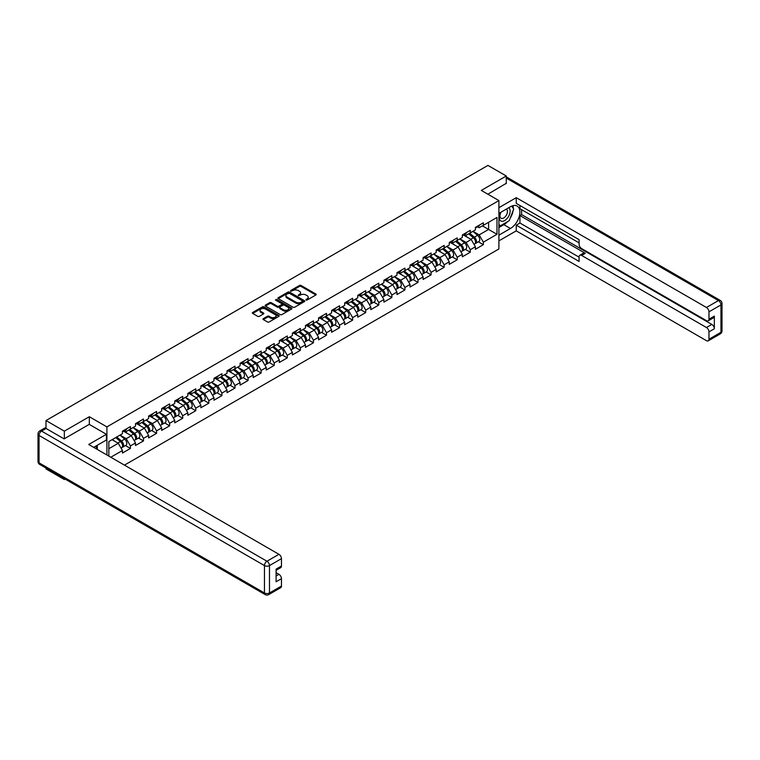 <?xml version="1.0" encoding="UTF-8"?>
<svg xmlns="http://www.w3.org/2000/svg" width="760" height="760" viewBox="0 0 760 760"><rect width="100%" height="100%" fill="white"/><g stroke="black" fill="none" stroke-linecap="round" stroke-linejoin="round"><path stroke-width="1.14" d="M305.995 300.029L307.144 300.029L315.885 294.984A1.159 0.674 0 0 0 316.226 294.51A1.159 0.674 0 0 0 315.885 294.034L301.074 285.484A1.159 0.674 0 0 0 299.43 285.484L290.69 290.529L290.69 291.194L292.98 290.548A3.724 2.147 0 0 1 298.243 290.548L299.469 291.26A3.724 2.147 0 0 1 300.561 292.771A3.724 2.147 0 0 1 299.469 294.291L298.338 295.611L300.627 294.956A3.724 2.147 0 0 1 305.89 294.956L307.125 295.668A3.724 2.147 0 0 1 308.209 297.188A3.724 2.147 0 0 1 307.125 298.709L305.995 300.029L305.995 299.364M263.321 318.63A1.159 0.674 0 0 0 262.979 319.105A1.159 0.674 0 0 0 263.321 319.58L267.482 321.983A1.159 0.674 0 0 0 269.125 321.983L278.825 316.378A1.159 0.674 0 0 0 279.167 315.903A1.159 0.674 0 0 0 278.825 315.428L264.024 306.878A1.159 0.674 0 0 0 262.38 306.878L252.672 312.483A1.159 0.674 0 0 0 252.329 312.959A1.159 0.674 0 0 0 252.672 313.433L257.688 316.331A1.159 0.674 0 0 0 259.331 316.331L263.492 313.927A1.159 0.674 0 0 0 263.834 313.452A1.159 0.674 0 0 0 263.492 312.977L261.003 311.543A3.116 1.795 0 0 1 260.091 310.27A3.116 1.795 0 0 1 262.01 308.617A3.116 1.795 0 0 1 265.401 309.006L275.148 314.63A3.116 1.795 0 0 1 276.06 315.903A3.116 1.795 0 0 1 274.142 317.556A3.116 1.795 0 0 1 270.75 317.176L269.125 316.236A1.159 0.674 0 0 0 267.482 316.236L263.321 318.63L263.321 319.58L267.482 317.205L267.482 316.236M89.319 416.727L64.344 431.148L45.999 420.546L487.929 165.405L506.274 175.997L481.308 190.418L498.902 200.573L106.913 426.882L89.319 416.727L89.319 424.422M293.056 307.211A1.159 0.674 0 0 0 294.699 307.211L304.409 301.606A1.159 0.674 0 0 0 304.75 301.131A1.159 0.674 0 0 0 304.409 300.656L289.608 292.115A1.159 0.674 0 0 0 287.954 292.115L278.255 297.711A1.159 0.674 0 0 0 277.913 298.186A1.159 0.674 0 0 0 278.255 298.661L293.056 307.211M275.738 300.209L291.602 308.997L281.912 314.592A1.159 0.674 0 0 1 280.269 314.592L265.459 306.052L269.62 303.667L269.62 302.698L265.459 305.102A1.159 0.674 0 0 0 265.126 305.577A1.159 0.674 0 0 0 265.459 306.052L265.459 305.102M269.62 303.667A1.159 0.674 0 0 1 271.263 303.667L271.263 302.698A1.159 0.674 0 0 0 269.62 302.698M271.263 302.698L277.267 306.166A1.159 0.674 0 0 0 278.91 306.166L281.666 304.579A1.159 0.674 0 0 0 282.007 304.104A1.159 0.674 0 0 0 281.666 303.63L275.415 300.019L276.564 299.354L291.622 308.047A1.159 0.674 0 0 1 291.963 308.522A1.159 0.674 0 0 1 291.622 308.988L291.622 308.047M106.913 454.993L106.913 426.882M124.469 465.13L498.902 248.957L498.902 200.573M125.448 445.569L130.416 448.438L130.416 445.92L126.227 438.672L120.032 435.09M130.416 448.438L122.455 453.036L122.455 450.519L110.808 457.244M108.841 456.104L108.841 441.541L122.455 433.684L122.455 431.167L130.416 426.569L130.416 429.087L135.527 426.141L135.527 423.624L143.488 419.026L143.488 421.543L148.599 418.589L148.599 416.072L156.56 411.483L156.56 413.991L161.671 411.046L161.671 408.528L169.632 403.93L169.632 406.448L174.743 403.493L174.743 400.976L182.704 396.387L182.704 398.905L187.815 395.95L187.815 393.433L195.776 388.835L195.776 391.352L200.887 388.398L200.887 385.89L208.848 381.292L208.848 383.809L213.959 380.855L213.959 378.337L221.92 373.74L221.92 376.257L227.031 373.312L227.031 370.794L234.992 366.197L234.992 368.714L240.103 365.759L240.103 363.242L248.064 358.653L248.064 361.161L253.175 358.216L253.175 355.699L261.136 351.101L261.136 353.618L266.247 350.664L266.247 348.156L274.208 343.558L274.208 346.075L279.319 343.121L279.319 340.603L287.28 336.005L287.28 338.523L292.391 335.578L292.391 333.06L300.352 328.462L300.352 330.98L305.463 328.026L305.463 325.508L313.424 320.91L313.424 323.427L318.535 320.483L318.535 317.965L326.496 313.367L326.496 315.885L331.607 312.93L331.607 310.412L339.568 305.824L339.568 308.332L344.679 305.387L344.679 302.87L352.64 298.272L352.64 300.789L357.751 297.834L357.751 295.327L365.712 290.728L365.712 293.246L370.823 290.291L370.823 287.774L378.784 283.176L378.784 285.694L383.895 282.748L383.895 280.231L391.856 275.633L391.856 278.151L396.967 275.196L396.967 272.678L404.928 268.09L404.928 270.598L410.039 267.653L410.039 265.135L418 260.537L418 263.055L423.111 260.101L423.111 257.583L431.072 252.994L431.072 255.512L436.183 252.558L436.183 250.04L444.144 245.442L444.144 247.959L449.255 245.005L449.255 242.497L457.216 237.899L457.216 240.416L462.327 237.462L462.327 234.945L470.288 230.346L470.288 232.864L475.399 229.919L475.399 227.401L483.36 222.803L483.36 225.321L496.973 217.455L496.973 234.298L483.36 242.155L479.17 234.897L472.967 231.315M478.391 241.803L483.36 244.672L483.36 242.155M483.36 244.672L475.399 249.27L475.399 246.753L470.288 249.698L466.099 242.45L459.895 238.868M465.32 249.347L470.288 252.215L470.288 249.698M470.288 252.215L462.327 256.813L462.327 254.296L457.216 257.25L453.026 249.992L446.823 246.411M452.248 256.899L457.216 259.768L457.216 257.25M457.216 259.768L449.255 264.356L449.255 261.849L444.144 264.793L439.954 257.535L433.751 253.963M439.175 264.442L444.144 267.311L444.144 264.793M444.144 267.311L436.183 271.909L436.183 269.392L431.072 272.346L426.882 265.088L420.679 261.506M426.103 271.985L431.072 274.863L431.072 272.346M431.072 274.863L423.111 279.452L423.111 276.934L418 279.889L413.81 272.631L407.607 269.049M413.031 279.537L418 282.406L418 279.889M418 282.406L410.039 287.005L410.039 284.487L404.928 287.441L400.738 280.183L394.535 276.602M399.959 287.08L404.928 289.949L404.928 287.441M404.928 289.949L396.967 294.548L396.967 292.03L391.856 294.984L387.666 287.726L381.463 284.145M386.887 294.633L391.856 297.502L391.856 294.984M391.856 297.502L383.895 302.1L383.895 299.582L378.784 302.527L374.594 295.279L368.391 291.697M373.815 302.176L378.784 305.045L378.784 302.527M378.784 305.045L370.823 309.643L370.823 307.125L365.712 310.08L361.522 302.822L355.319 299.24M360.743 309.719L365.712 312.597L365.712 310.08M365.712 312.597L357.751 317.186L357.751 314.678L352.64 317.623L348.45 310.365L342.247 306.793M347.672 317.272L352.64 320.14L352.64 317.623M352.64 320.14L344.679 324.738L344.679 322.221L339.568 325.175L335.378 317.917L329.175 314.336M334.599 324.815L339.568 327.683L339.568 325.175M339.568 327.683L331.607 332.281L331.607 329.764L326.496 332.719L322.306 325.46L316.103 321.879M321.527 332.367L326.496 335.236L326.496 332.719M326.496 335.236L318.535 339.834L318.535 337.316L313.424 340.262L309.234 333.013L303.031 329.431M308.455 339.91L313.424 342.779L313.424 340.262M313.424 342.779L305.463 347.377L305.463 344.859L300.352 347.814L296.162 340.556L289.959 336.974M295.383 347.462L300.352 350.331L300.352 347.814M300.352 350.331L292.391 354.93L292.391 352.412L287.28 355.357L283.091 348.099L276.887 344.527M282.312 355.005L287.28 357.874L287.28 355.357M287.28 357.874L279.319 362.472L279.319 359.955L274.208 362.909L270.019 355.651L263.815 352.07M269.24 362.548L274.208 365.427L274.208 362.909M274.208 365.427L266.247 370.015L266.247 367.507L261.136 370.452L256.947 363.195L250.743 359.613M256.167 370.101L261.136 372.97L261.136 370.452M261.136 372.97L253.175 377.568L253.175 375.05L248.064 378.005L243.874 370.747L237.671 367.166M243.095 377.644L248.064 380.513L248.064 378.005M248.064 380.513L240.103 385.111L240.103 382.594L234.992 385.548L230.802 378.29L224.599 374.709M230.023 385.197L234.992 388.065L234.992 385.548M234.992 388.065L227.031 392.663L227.031 390.146L221.92 393.091L217.73 385.842L211.527 382.261M216.951 392.74L221.92 395.608L221.92 393.091M221.92 395.608L213.959 400.206L213.959 397.689L208.848 400.644L204.659 393.385L198.455 389.804M203.88 400.292L208.848 403.161L208.848 400.644M208.848 403.161L200.887 407.749L200.887 405.241L195.776 408.187L191.586 400.928L185.383 397.356M190.807 407.835L195.776 410.704L195.776 408.187M195.776 410.704L187.815 415.302L187.815 412.784L182.704 415.739L178.514 408.481L172.32 404.899M177.736 415.378L182.704 418.256L182.704 415.739M182.704 418.256L174.743 422.845L174.743 420.327L169.632 423.282L165.442 416.024L159.248 412.442M164.663 422.93L169.632 425.799L169.632 423.282M169.632 425.799L161.671 430.397L161.671 427.88L156.56 430.834L152.37 423.577L146.177 419.995M151.591 430.474L156.56 433.342L156.56 430.834M156.56 433.342L148.599 437.94L148.599 435.423L143.488 438.377L139.298 431.119L133.105 427.538M138.519 438.026L143.488 440.895L143.488 438.377M143.488 440.895L135.527 445.493L135.527 442.976L130.416 445.92M124.611 430.568L126.227 431.509L130.416 429.087M126.227 438.672L131.338 435.717L123.519 431.205M135.527 442.976L131.338 435.717M137.684 423.026L139.298 423.956L143.488 421.543M139.298 431.119L144.409 428.165L136.591 423.652M148.599 435.423L144.409 428.165M150.755 415.483L152.37 416.413L156.56 413.991M152.37 423.577L157.482 420.622L149.663 416.109M161.671 427.88L157.482 420.622M163.827 407.93L165.442 408.87L169.632 406.448M165.442 416.024L170.553 413.079L162.735 408.557M174.743 420.327L170.553 413.079M176.899 400.387L178.514 401.318L182.704 398.905M178.514 408.481L183.625 405.526L175.807 401.014M187.815 412.784L183.625 405.526M189.971 392.834L191.586 393.775L195.776 391.352M191.586 400.928L196.697 397.983L188.879 393.462M200.887 405.241L196.697 397.983M203.043 385.291L204.659 386.222L208.848 383.809M204.659 393.385L209.769 390.431L201.951 385.918M213.959 397.689L209.769 390.431M216.115 377.739L217.73 378.68L221.92 376.257M217.73 385.842L222.841 382.888L215.023 378.375M227.031 390.146L222.841 382.888M229.188 370.196L230.802 371.127L234.992 368.714M230.802 378.29L235.913 375.345L228.095 370.823M240.103 382.594L235.913 375.345M242.259 362.653L243.874 363.584L248.064 361.161M243.874 370.747L248.985 367.792L241.167 363.28M253.175 375.05L248.985 367.792M255.331 355.101L256.947 356.041L261.136 353.618M256.947 363.195L262.058 360.249L254.239 355.727M266.247 367.507L262.058 360.249M268.403 347.558L270.019 348.488L274.208 346.075M270.019 355.651L275.13 352.697L267.311 348.184M279.319 359.955L275.13 352.697M281.476 340.005L283.091 340.945L287.28 338.523M283.091 348.099L288.202 345.154L280.383 340.641M292.391 352.412L288.202 345.154M294.548 332.462L296.162 333.393L300.352 330.98M296.162 340.556L301.273 337.601L293.455 333.089M305.463 344.859L301.273 337.601M307.619 324.909L309.234 325.85L313.424 323.427M309.234 333.013L314.345 330.058L306.527 325.546M318.535 337.316L314.345 330.058M320.691 317.366L322.306 318.307L326.496 315.885M322.306 325.46L327.417 322.515L319.599 317.993M331.607 329.764L327.417 322.515M333.763 309.823L335.378 310.755L339.568 308.332M335.378 317.917L340.49 314.963L332.671 310.45M344.679 322.221L340.49 314.963M346.835 302.271L348.45 303.212L352.64 300.789M348.45 310.365L353.562 307.42L345.743 302.898M357.751 314.678L353.562 307.42M359.908 294.728L361.522 295.659L365.712 293.246M361.522 302.822L366.633 299.867L358.815 295.355M370.823 307.125L366.633 299.867M372.979 287.175L374.594 288.116L378.784 285.694M374.594 295.279L379.705 292.324L371.887 287.812M383.895 299.582L379.705 292.324M386.051 279.632L387.666 280.563L391.856 278.151M387.666 287.726L392.777 284.772L384.959 280.26M396.967 292.03L392.777 284.772M399.123 272.089L400.738 273.02L404.928 270.598M400.738 280.183L405.849 277.229L398.031 272.716M410.039 284.487L405.849 277.229M412.195 264.537L413.81 265.477L418 263.055M413.81 272.631L418.921 269.686L411.103 265.164M423.111 276.934L418.921 269.686M425.267 256.994L426.882 257.925L431.072 255.512M426.882 265.088L431.993 262.133L424.175 257.621M436.183 269.392L431.993 262.133M438.339 249.441L439.954 250.382L444.144 247.959M439.954 257.535L445.065 254.59L437.247 250.069M449.255 261.849L445.065 254.59M451.411 241.898L453.026 242.829L457.216 240.416M453.026 249.992L458.137 247.038L450.319 242.525M462.327 254.296L458.137 247.038M464.474 234.346L466.099 235.286L470.288 232.864M466.099 242.45L471.209 239.495L463.391 234.982M475.399 246.753L471.209 239.495M477.546 226.803L479.17 227.734L483.36 225.321M479.17 234.897L488.594 229.453L488.594 222.3L496.973 217.455M482.401 225.872L496.973 234.298M506.274 183.597L506.274 175.997M64.344 478.648L64.344 479.522L45.999 468.93L45.999 468.046M64.344 431.148L64.344 438.738M45.999 420.546L45.999 428.44M64.344 479.522L65.103 479.085M108.841 448.704L118.265 443.26L112.072 439.679M122.455 450.519L118.265 443.26M306.318 300.143L307.125 299.677A3.724 2.147 0 0 0 308.209 298.158L308.209 297.188M300.561 292.771L300.561 293.74A3.724 2.147 0 0 1 299.469 295.26L298.67 295.726M315.885 294.034L315.885 294.984L301.074 286.453A1.159 0.674 0 0 0 299.43 286.453L291.023 291.308M304.389 301.615L289.608 293.075A1.159 0.674 0 0 0 287.954 293.075L278.264 298.67L278.255 297.711M302.356 301.463L302.356 300.798L289.36 293.293L287.014 293.987A3.724 2.147 0 0 0 285.922 295.507A3.724 2.147 0 0 0 287.014 297.027L295.897 302.157A3.724 2.147 0 0 0 301.159 302.157L302.356 301.463L302.356 302.433L302.594 301.131M285.922 295.507L285.922 296.476A3.724 2.147 0 0 0 287.014 297.996L287.014 297.027M302.356 302.433L301.159 303.126A3.724 2.147 0 0 1 295.897 303.126L287.014 297.996M271.263 303.667L277.267 307.135A1.159 0.674 0 0 0 278.91 307.135L281.666 305.539A1.159 0.674 0 0 0 282.007 305.064L282.007 304.104M283.499 309.766A3.116 1.795 0 0 0 286.89 310.156A3.116 1.795 0 0 0 288.809 308.493A3.116 1.795 0 0 0 287.897 307.22L284.459 305.244A1.159 0.674 0 0 0 282.815 305.244L280.06 306.831A1.159 0.674 0 0 0 279.718 307.306A1.159 0.674 0 0 0 280.06 307.781L283.499 309.766L283.499 310.735A3.116 1.795 0 0 0 286.89 311.125A3.116 1.795 0 0 0 288.809 309.462L288.809 308.493M279.718 307.306L279.718 308.275A1.159 0.674 0 0 0 280.06 308.75L280.06 307.781M283.499 310.735L280.06 308.75M276.06 315.903L276.06 316.873A3.116 1.795 0 0 1 274.142 318.526A3.116 1.795 0 0 1 270.75 318.136L269.125 317.205A1.159 0.674 0 0 0 267.482 317.205M260.091 310.27L260.091 311.239A3.116 1.795 0 0 0 261.003 312.512L261.003 311.543M263.492 312.977L263.492 313.927L261.003 312.512M278.825 315.428L278.825 316.378L264.024 307.847A1.159 0.674 0 0 0 262.38 307.847L252.69 313.443M474.401 238.535L473.812 238.193M475.152 243.513A3.914 2.261 -120 0 0 475.722 243.342A3.914 2.261 -120 0 0 476.425 240.607A3.914 2.261 -120 0 0 474.382 237.206L469.67 233.225M475.722 243.342L478.942 241.48A3.914 2.261 -120 0 0 479.645 238.744A3.914 2.261 -120 0 0 477.612 235.343L472.901 231.363M468.758 233.748L474.145 238.288A2.365 1.368 60 0 1 475.418 241.205M474.002 244.33L474.715 243.922A3.914 2.261 -120 0 0 475.418 241.186A3.914 2.261 -120 0 0 473.385 237.785L468.663 233.804M467.305 237.243L464.123 234.555M476.453 226.793A3.914 2.261 60 0 1 475.722 227.857A3.914 2.261 60 0 1 475.399 227.99M479.674 224.931A3.914 2.261 60 0 1 478.942 225.995L475.722 227.857M500.64 212.391A7.704 4.446 120 0 0 500.45 220.666A7.704 4.446 120 0 0 507.404 218.139A7.704 4.446 120 0 0 508.734 207.718M501.078 212.144A5.272 3.04 120 0 0 501.058 218.262A5.272 3.04 120 0 0 505.561 216.343A5.272 3.04 120 0 0 506.331 209.123A5.272 3.04 120 0 0 506.312 209.114M511.67 206.112L513.731 209.038L509.209 220.704L500.166 225.919L498.902 224.133M498.902 225.197L500.166 225.919M95.674 446.196L97.612 449.625M498.902 213.398L510.464 206.72A13.328 7.695 120 0 1 517.133 206.055A13.328 7.695 120 0 1 519.175 216.743A13.328 7.695 120 0 1 510.464 228.484L498.902 235.163M498.902 240.873L516.249 230.859L516.249 225.15L579.091 261.43L579.091 256.889A3.553 2.052 -120 0 1 579.832 255.255A3.553 2.052 -120 0 1 581.609 255.436L706.458 327.522L711.825 324.425A3.553 2.052 60 0 1 714.343 328.776L714.343 316.103A3.553 2.052 60 0 1 713.602 317.727L708.244 320.824A3.553 2.052 -120 0 0 708.975 319.2L708.975 311.847A3.553 2.052 -120 0 0 706.458 307.486L718.447 300.57L506.274 178.077M521.616 209.665L521.616 214.605L519.935 215.574L519.935 223.022L516.249 225.15M519.935 205.504L519.935 208.706L579.091 242.858M708.244 320.824A3.553 2.052 -120 0 1 706.458 320.644L581.609 248.567A3.553 2.052 -120 0 1 579.091 244.207L579.091 239.666L516.249 203.376L516.249 197.676L706.458 307.486M498.902 207.689L516.249 197.676M516.249 230.859L706.458 340.68A3.553 2.052 -120 0 0 708.244 340.851A3.553 2.052 -120 0 0 708.975 339.226L708.975 331.873A3.553 2.052 -120 0 0 706.458 327.522M506.274 183.302L487.882 194.208M519.935 215.574L585.295 253.308L581.609 255.436M521.616 214.605L711.825 324.425M519.935 223.022L579.091 257.174M579.832 255.255L583.519 253.127A3.553 2.052 60 0 1 585.295 253.308M498.902 227.525L503.851 224.666A13.328 7.695 120 0 0 507.547 221.663M510.188 218.177A13.328 7.695 120 0 0 513.057 210.776M513.275 208.392A13.328 7.695 120 0 0 512.943 205.675M498.902 225.976L499.576 225.587M46.084 428.488L41.553 431.101A3.553 2.052 -120 0 0 39.776 430.92L44.298 428.308A3.553 2.052 60 0 1 46.084 428.488L64.096 438.881L89.234 424.374L106.409 434.292L106.409 440.002L94.515 446.87A13.328 7.695 120 0 0 93.708 447.374M106.409 434.292L88.73 444.495L278.948 554.315A3.553 2.052 60 0 1 281.456 558.667L281.456 566.019A3.553 2.052 60 0 1 280.725 567.653L276.099 570.323M97.28 448.476L97.28 445.274M276.099 575.985L278.948 574.341A3.553 2.052 60 0 1 281.456 578.702L281.456 586.055A3.553 2.052 60 0 1 280.725 587.679L268.736 594.596A3.553 2.052 -120 0 0 269.477 592.971L281.456 586.055M281.456 566.019L276.099 569.116L276.099 581.789L281.456 578.702M278.948 574.341L276.099 572.698M461.329 246.078L460.74 245.737M462.08 251.066A3.914 2.261 -120 0 0 462.65 250.885A3.914 2.261 -120 0 0 463.353 248.159A3.914 2.261 -120 0 0 461.32 244.748L456.599 240.768M462.65 250.885L465.87 249.023A3.914 2.261 -120 0 0 466.573 246.297A3.914 2.261 -120 0 0 464.541 242.886L459.828 238.906M455.686 241.291L461.073 245.831A2.365 1.368 60 0 1 462.346 248.758M460.93 251.883L461.643 251.465A3.914 2.261 -120 0 0 462.346 248.738A3.914 2.261 -120 0 0 460.313 245.328L455.591 241.347M454.233 244.786L451.05 242.098M448.257 253.622L447.668 253.289M449.008 258.609A3.914 2.261 -120 0 0 449.578 258.438A3.914 2.261 -120 0 0 450.281 255.702A3.914 2.261 -120 0 0 448.248 252.291L443.526 248.32M449.578 258.438L452.808 256.576A3.914 2.261 -120 0 0 453.501 253.84A3.914 2.261 -120 0 0 451.469 250.429L446.756 246.458M442.615 248.843L448.001 253.384A2.365 1.368 60 0 1 449.274 256.3M447.858 259.426L448.571 259.017A3.914 2.261 -120 0 0 449.274 256.281A3.914 2.261 -120 0 0 447.241 252.88L442.519 248.9M441.161 252.339L437.978 249.65M435.185 261.174L434.596 260.832M435.936 266.161A3.914 2.261 -120 0 0 436.506 265.981A3.914 2.261 -120 0 0 437.209 263.245A3.914 2.261 -120 0 0 435.176 259.844L430.454 255.863M436.506 265.981L439.736 264.119A3.914 2.261 -120 0 0 440.43 261.383A3.914 2.261 -120 0 0 438.397 257.982L433.684 254.001M429.542 256.386L434.929 260.927A2.365 1.368 60 0 1 436.202 263.844M434.786 266.969L435.499 266.56A3.914 2.261 -120 0 0 436.202 263.834A3.914 2.261 -120 0 0 434.169 260.423L429.447 256.443M428.089 259.882L424.906 257.194M422.113 268.717L421.524 268.385M422.864 273.704A3.914 2.261 -120 0 0 423.434 273.534A3.914 2.261 -120 0 0 424.137 270.798A3.914 2.261 -120 0 0 422.104 267.387L417.382 263.406M423.434 273.534L426.664 271.662A3.914 2.261 -120 0 0 427.358 268.935A3.914 2.261 -120 0 0 425.324 265.525L420.612 261.544M416.47 263.938L421.857 268.47A2.365 1.368 60 0 1 423.13 271.396M421.714 274.522L422.427 274.113A3.914 2.261 -120 0 0 423.13 271.377A3.914 2.261 -120 0 0 421.097 267.966L416.375 263.995M415.017 267.425L411.834 264.746M409.041 276.269L408.452 275.927M409.792 281.248A3.914 2.261 -120 0 0 410.362 281.077A3.914 2.261 -120 0 0 411.065 278.341A3.914 2.261 -120 0 0 409.032 274.94L404.31 270.959M410.362 281.077L413.592 279.214A3.914 2.261 -120 0 0 414.295 276.478A3.914 2.261 -120 0 0 412.252 273.077L407.541 269.097M403.408 271.481L408.785 276.022A2.365 1.368 60 0 1 410.058 278.939M408.642 282.065L409.355 281.656A3.914 2.261 -120 0 0 410.058 278.92A3.914 2.261 -120 0 0 408.025 275.519L403.303 271.538M401.945 274.977L398.762 272.289M463.381 234.336A3.914 2.261 60 0 1 462.65 235.41A3.914 2.261 60 0 1 462.327 235.543M466.602 232.475A3.914 2.261 60 0 1 465.87 233.548L462.65 235.41M450.309 241.889A3.914 2.261 60 0 1 449.578 242.953A3.914 2.261 60 0 1 449.255 243.086M453.53 240.027A3.914 2.261 60 0 1 452.808 241.091L449.578 242.953M437.237 249.432A3.914 2.261 60 0 1 436.506 250.496A3.914 2.261 60 0 1 436.183 250.629M440.458 247.57A3.914 2.261 60 0 1 439.736 248.634L436.506 250.496M424.166 256.984A3.914 2.261 60 0 1 423.434 258.048A3.914 2.261 60 0 1 423.111 258.181M427.386 255.123A3.914 2.261 60 0 1 426.664 256.187L423.434 258.048M411.094 264.527A3.914 2.261 60 0 1 410.362 265.591A3.914 2.261 60 0 1 410.039 265.724M414.314 262.666A3.914 2.261 60 0 1 413.592 263.729L410.362 265.591M395.969 283.812L395.38 283.47M396.72 288.8A3.914 2.261 -120 0 0 397.29 288.62A3.914 2.261 -120 0 0 397.993 285.893A3.914 2.261 -120 0 0 395.96 282.483L391.238 278.502M397.29 288.62L400.52 286.757A3.914 2.261 -120 0 0 401.223 284.031A3.914 2.261 -120 0 0 399.18 280.62L394.469 276.64M390.336 279.024L395.713 283.565A2.365 1.368 60 0 1 396.986 286.491M395.57 289.617L396.283 289.199A3.914 2.261 -120 0 0 396.986 286.473A3.914 2.261 -120 0 0 394.953 283.062L390.231 279.081M388.873 282.52L385.69 279.841M398.022 272.08A3.914 2.261 60 0 1 397.29 273.144A3.914 2.261 60 0 1 396.967 273.277M401.242 270.218A3.914 2.261 60 0 1 400.52 271.282L397.29 273.144M382.897 291.365L382.308 291.023M383.648 296.343A3.914 2.261 -120 0 0 384.218 296.172A3.914 2.261 -120 0 0 384.921 293.436A3.914 2.261 -120 0 0 382.888 290.035L378.166 286.055M384.218 296.172L387.448 294.31A3.914 2.261 -120 0 0 388.151 291.574A3.914 2.261 -120 0 0 386.108 288.163L381.397 284.192M377.264 286.577L382.641 291.118A2.365 1.368 60 0 1 383.914 294.034M382.498 297.16L383.211 296.751A3.914 2.261 -120 0 0 383.914 294.015A3.914 2.261 -120 0 0 381.881 290.615L377.159 286.634M375.801 290.073L372.618 287.385M384.949 279.623A3.914 2.261 60 0 1 384.218 280.687A3.914 2.261 60 0 1 383.895 280.82M388.17 277.761A3.914 2.261 60 0 1 387.448 278.825L384.218 280.687M369.825 298.908L369.236 298.566M370.576 303.895A3.914 2.261 -120 0 0 371.146 303.715A3.914 2.261 -120 0 0 371.849 300.988A3.914 2.261 -120 0 0 369.816 297.578L365.094 293.598M371.146 303.715L374.376 301.853A3.914 2.261 -120 0 0 375.079 299.117A3.914 2.261 -120 0 0 373.036 295.716L368.324 291.735M364.192 294.12L369.569 298.661A2.365 1.368 60 0 1 370.842 301.577M369.426 304.712L370.139 304.294A3.914 2.261 -120 0 0 370.842 301.568A3.914 2.261 -120 0 0 368.809 298.158L364.087 294.177M362.729 297.616L359.547 294.927M371.877 287.166A3.914 2.261 60 0 1 371.146 288.24A3.914 2.261 60 0 1 370.823 288.373M375.098 285.304A3.914 2.261 60 0 1 374.376 286.377L371.146 288.24M356.753 306.451L356.165 306.118M357.504 311.438A3.914 2.261 -120 0 0 358.074 311.267A3.914 2.261 -120 0 0 358.777 308.531A3.914 2.261 -120 0 0 356.744 305.121L352.022 301.15M358.074 311.267L361.304 309.405A3.914 2.261 -120 0 0 362.007 306.669A3.914 2.261 -120 0 0 359.964 303.259L355.252 299.278M351.12 301.673L356.497 306.213A2.365 1.368 60 0 1 357.779 309.13M356.354 312.255L357.067 311.847A3.914 2.261 -120 0 0 357.77 309.111A3.914 2.261 -120 0 0 355.737 305.7L351.015 301.729M349.657 305.159L346.474 302.48M358.805 294.719A3.914 2.261 60 0 1 358.074 295.783A3.914 2.261 60 0 1 357.751 295.916M362.026 292.856A3.914 2.261 60 0 1 361.304 293.92L358.074 295.783M343.681 314.003L343.092 313.661M344.432 318.991A3.914 2.261 -120 0 0 345.002 318.81A3.914 2.261 -120 0 0 345.705 316.074A3.914 2.261 -120 0 0 343.672 312.673L338.95 308.693M345.002 318.81L348.232 316.948A3.914 2.261 -120 0 0 348.935 314.212A3.914 2.261 -120 0 0 346.892 310.812L342.18 306.831M338.048 309.216L343.425 313.756A2.365 1.368 60 0 1 344.707 316.673M343.283 319.798L343.995 319.39A3.914 2.261 -120 0 0 344.698 316.663A3.914 2.261 -120 0 0 342.665 313.253L337.944 309.272M336.585 312.712L333.402 310.023M345.733 302.262A3.914 2.261 60 0 1 345.002 303.326A3.914 2.261 60 0 1 344.679 303.459M348.954 300.399A3.914 2.261 60 0 1 348.232 301.463L345.002 303.326M330.609 321.547L330.02 321.214M331.36 326.534A3.914 2.261 -120 0 0 331.93 326.353A3.914 2.261 -120 0 0 332.633 323.627A3.914 2.261 -120 0 0 330.6 320.216L325.878 316.236M331.93 326.353L335.16 324.491A3.914 2.261 -120 0 0 335.863 321.765A3.914 2.261 -120 0 0 333.82 318.354L329.108 314.374M324.976 316.768L330.353 321.299A2.365 1.368 60 0 1 331.635 324.226M330.21 327.351L330.923 326.942A3.914 2.261 -120 0 0 331.626 324.206A3.914 2.261 -120 0 0 329.593 320.796L324.872 316.815M323.513 320.255L320.33 317.575M332.661 309.814A3.914 2.261 60 0 1 331.93 310.878A3.914 2.261 60 0 1 331.607 311.011M335.882 307.952A3.914 2.261 60 0 1 335.16 309.016L331.93 310.878M317.537 329.099L316.958 328.757M318.288 334.077A3.914 2.261 -120 0 0 318.858 333.906A3.914 2.261 -120 0 0 319.561 331.17A3.914 2.261 -120 0 0 317.528 327.769L312.806 323.788M318.858 333.906L322.088 332.044A3.914 2.261 -120 0 0 322.791 329.308A3.914 2.261 -120 0 0 320.748 325.907L316.036 321.926M311.904 324.311L317.281 328.852A2.365 1.368 60 0 1 318.563 331.769M317.138 334.894L317.851 334.485A3.914 2.261 -120 0 0 318.554 331.749A3.914 2.261 -120 0 0 316.521 328.349L311.799 324.368M310.441 327.807L307.258 325.118M319.589 317.357A3.914 2.261 60 0 1 318.858 318.421A3.914 2.261 60 0 1 318.535 318.554M322.81 315.495A3.914 2.261 60 0 1 322.088 316.559L318.858 318.421M304.466 336.642L303.886 336.3M305.216 341.63A3.914 2.261 -120 0 0 305.786 341.449A3.914 2.261 -120 0 0 306.489 338.722A3.914 2.261 -120 0 0 304.456 335.312L299.734 331.331M305.786 341.449L309.016 339.587A3.914 2.261 -120 0 0 309.719 336.86A3.914 2.261 -120 0 0 307.676 333.45L302.964 329.469M298.832 331.854L304.209 336.395A2.365 1.368 60 0 1 305.491 339.321M304.066 342.447L304.779 342.028A3.914 2.261 -120 0 0 305.482 339.302A3.914 2.261 -120 0 0 303.449 335.891L298.727 331.911M297.369 335.35L294.187 332.671M306.517 324.909A3.914 2.261 60 0 1 305.786 325.974A3.914 2.261 60 0 1 305.463 326.106M309.738 323.038A3.914 2.261 60 0 1 309.016 324.111L305.786 325.974M291.394 344.195L290.814 343.852M292.144 349.173A3.914 2.261 -120 0 0 292.714 349.001A3.914 2.261 -120 0 0 293.417 346.265A3.914 2.261 -120 0 0 291.384 342.855L286.662 338.884M292.714 349.001L295.944 347.139A3.914 2.261 -120 0 0 296.647 344.403A3.914 2.261 -120 0 0 294.604 340.993L289.892 337.022M285.76 339.406L291.137 343.947A2.365 1.368 60 0 1 292.419 346.864M290.995 349.99L291.707 349.581A3.914 2.261 -120 0 0 292.41 346.845A3.914 2.261 -120 0 0 290.377 343.444L285.655 339.463M284.297 342.902L281.115 340.214M293.445 332.452A3.914 2.261 60 0 1 292.714 333.516A3.914 2.261 60 0 1 292.391 333.649M296.666 330.591A3.914 2.261 60 0 1 295.944 331.654L292.714 333.516M278.322 351.738L277.742 351.395M279.072 356.725A3.914 2.261 -120 0 0 279.642 356.544A3.914 2.261 -120 0 0 280.345 353.808A3.914 2.261 -120 0 0 278.312 350.408L273.591 346.427M279.642 356.544L282.872 354.683A3.914 2.261 -120 0 0 283.575 351.947A3.914 2.261 -120 0 0 281.533 348.545L276.82 344.565M272.688 346.949L278.065 351.49A2.365 1.368 60 0 1 279.348 354.407M277.923 357.542L278.635 357.124A3.914 2.261 -120 0 0 279.338 354.397A3.914 2.261 -120 0 0 277.305 350.987L272.584 347.006M271.225 350.445L268.042 347.757M280.373 339.995A3.914 2.261 60 0 1 279.642 341.069A3.914 2.261 60 0 1 279.319 341.192M283.594 338.133A3.914 2.261 60 0 1 282.872 339.197L279.642 341.069M265.249 359.28L264.67 358.948M266 364.268A3.914 2.261 -120 0 0 266.57 364.097A3.914 2.261 -120 0 0 267.273 361.361A3.914 2.261 -120 0 0 265.24 357.95L260.519 353.97M266.57 364.097L269.8 362.226A3.914 2.261 -120 0 0 270.503 359.499A3.914 2.261 -120 0 0 268.46 356.088L263.748 352.108M259.616 354.502L264.993 359.034A2.365 1.368 60 0 1 266.276 361.959M264.851 365.085L265.563 364.676A3.914 2.261 -120 0 0 266.266 361.94A3.914 2.261 -120 0 0 264.233 358.53L259.512 354.559M258.153 357.988L254.97 355.309M267.301 347.548A3.914 2.261 60 0 1 266.57 348.612A3.914 2.261 60 0 1 266.247 348.745M270.522 345.686A3.914 2.261 60 0 1 269.8 346.75L266.57 348.612M252.177 366.833L251.598 366.491M252.928 371.82A3.914 2.261 -120 0 0 253.498 371.64A3.914 2.261 -120 0 0 254.201 368.904A3.914 2.261 -120 0 0 252.168 365.503L247.447 361.522M253.498 371.64L256.728 369.778A3.914 2.261 -120 0 0 257.431 367.042A3.914 2.261 -120 0 0 255.388 363.641L250.677 359.66M246.544 362.045L251.921 366.586A2.365 1.368 60 0 1 253.203 369.502M251.778 372.628L252.491 372.219A3.914 2.261 -120 0 0 253.194 369.483A3.914 2.261 -120 0 0 251.161 366.082L246.44 362.102M245.081 365.541L241.898 362.852M254.23 355.091A3.914 2.261 60 0 1 253.498 356.155A3.914 2.261 60 0 1 253.175 356.288M257.45 353.229A3.914 2.261 60 0 1 256.728 354.293L253.498 356.155M239.105 374.376L238.526 374.043M239.856 379.363A3.914 2.261 -120 0 0 240.426 379.183A3.914 2.261 -120 0 0 241.129 376.456A3.914 2.261 -120 0 0 239.096 373.046L234.374 369.065M240.426 379.183L243.656 377.321A3.914 2.261 -120 0 0 244.359 374.594A3.914 2.261 -120 0 0 242.316 371.184L237.605 367.203M233.472 369.597L238.849 374.129A2.365 1.368 60 0 1 240.131 377.055M238.707 380.18L239.419 379.762A3.914 2.261 -120 0 0 240.122 377.036A3.914 2.261 -120 0 0 238.089 373.625L233.368 369.645M232.009 373.084L228.826 370.405M241.157 362.644A3.914 2.261 60 0 1 240.426 363.707A3.914 2.261 60 0 1 240.103 363.841M244.378 360.781A3.914 2.261 60 0 1 243.656 361.845L240.426 363.707M226.034 381.928L225.454 381.587M226.784 386.906A3.914 2.261 -120 0 0 227.354 386.735A3.914 2.261 -120 0 0 228.057 383.999A3.914 2.261 -120 0 0 226.024 380.599L221.302 376.618M227.354 386.735L230.584 384.873A3.914 2.261 -120 0 0 231.287 382.137A3.914 2.261 -120 0 0 229.244 378.736L224.532 374.756M220.4 377.14L225.777 381.681A2.365 1.368 60 0 1 227.059 384.598M225.634 387.724L226.347 387.315A3.914 2.261 -120 0 0 227.05 384.579A3.914 2.261 -120 0 0 225.017 381.178L220.295 377.197M218.937 380.637L215.755 377.948M228.085 370.187A3.914 2.261 60 0 1 227.354 371.25A3.914 2.261 60 0 1 227.031 371.383M231.306 368.324A3.914 2.261 60 0 1 230.584 369.388L227.354 371.25M212.961 389.471L212.382 389.13M213.712 394.459A3.914 2.261 -120 0 0 214.282 394.278A3.914 2.261 -120 0 0 214.985 391.552A3.914 2.261 -120 0 0 212.952 388.141L208.23 384.161M214.282 394.278L217.512 392.416A3.914 2.261 -120 0 0 218.215 389.69A3.914 2.261 -120 0 0 216.173 386.279L211.46 382.299M207.328 384.683L212.705 389.224A2.365 1.368 60 0 1 213.987 392.151M212.562 395.276L213.275 394.858A3.914 2.261 -120 0 0 213.978 392.131A3.914 2.261 -120 0 0 211.945 388.721L207.223 384.74M205.865 388.18L202.682 385.491M215.013 377.729A3.914 2.261 60 0 1 214.282 378.803A3.914 2.261 60 0 1 213.959 378.936M218.234 375.867A3.914 2.261 60 0 1 217.512 376.941L214.282 378.803M199.889 397.014L199.31 396.682M200.64 402.002A3.914 2.261 -120 0 0 201.21 401.831A3.914 2.261 -120 0 0 201.913 399.095A3.914 2.261 -120 0 0 199.88 395.684L195.159 391.713M201.21 401.831L204.44 399.969A3.914 2.261 -120 0 0 205.143 397.233A3.914 2.261 -120 0 0 203.1 393.822L198.388 389.851M194.256 392.236L199.633 396.777A2.365 1.368 60 0 1 200.916 399.693M199.49 402.819L200.203 402.41A3.914 2.261 -120 0 0 200.906 399.674A3.914 2.261 -120 0 0 198.873 396.273L194.151 392.293M192.793 395.732L189.611 393.043M201.941 385.282A3.914 2.261 60 0 1 201.21 386.346A3.914 2.261 60 0 1 200.887 386.479M205.162 383.42A3.914 2.261 60 0 1 204.44 384.484L201.21 386.346M186.817 404.567L186.238 404.225M187.568 409.555A3.914 2.261 -120 0 0 188.138 409.374A3.914 2.261 -120 0 0 188.841 406.638A3.914 2.261 -120 0 0 186.808 403.237L182.086 399.256M188.138 409.374L191.368 407.512A3.914 2.261 -120 0 0 192.071 404.776A3.914 2.261 -120 0 0 190.028 401.375L185.316 397.394M181.184 399.779L186.561 404.32A2.365 1.368 60 0 1 187.843 407.236M186.418 410.362L187.131 409.953A3.914 2.261 -120 0 0 187.834 407.227A3.914 2.261 -120 0 0 185.801 403.816L181.079 399.836M179.721 403.275L176.538 400.587M188.869 392.825A3.914 2.261 60 0 1 188.138 393.889A3.914 2.261 60 0 1 187.815 394.022M192.09 390.963A3.914 2.261 60 0 1 191.368 392.027L188.138 393.889M173.745 412.11L173.166 411.777M174.496 417.097A3.914 2.261 -120 0 0 175.066 416.917A3.914 2.261 -120 0 0 175.769 414.19A3.914 2.261 -120 0 0 173.736 410.78L169.014 406.799M175.066 416.917L178.296 415.055A3.914 2.261 -120 0 0 178.999 412.328A3.914 2.261 -120 0 0 176.957 408.918L172.244 404.938M168.112 407.331L173.489 411.863A2.365 1.368 60 0 1 174.772 414.789M173.346 417.915L174.059 417.506A3.914 2.261 -120 0 0 174.762 414.77A3.914 2.261 -120 0 0 172.729 411.359L168.007 407.388M166.649 410.818L163.466 408.139M175.798 400.377A3.914 2.261 60 0 1 175.066 401.441A3.914 2.261 60 0 1 174.743 401.574M179.018 398.515A3.914 2.261 60 0 1 178.296 399.579L175.066 401.441M160.673 419.662L160.094 419.32M161.424 424.64A3.914 2.261 -120 0 0 161.994 424.469A3.914 2.261 -120 0 0 162.697 421.733A3.914 2.261 -120 0 0 160.664 418.332L155.942 414.352M161.994 424.469L165.224 422.608A3.914 2.261 -120 0 0 165.927 419.872A3.914 2.261 -120 0 0 163.884 416.47L159.173 412.49M155.04 414.874L160.417 419.416A2.365 1.368 60 0 1 161.7 422.332M160.274 425.457L160.987 425.049A3.914 2.261 -120 0 0 161.69 422.313A3.914 2.261 -120 0 0 159.657 418.912L154.935 414.931M153.577 418.37L150.394 415.682M162.725 407.92A3.914 2.261 60 0 1 161.994 408.984A3.914 2.261 60 0 1 161.671 409.117M165.946 406.058A3.914 2.261 60 0 1 165.224 407.123L161.994 408.984M147.601 427.205L147.022 426.863M148.352 432.193A3.914 2.261 -120 0 0 148.922 432.012A3.914 2.261 -120 0 0 149.625 429.286A3.914 2.261 -120 0 0 147.592 425.875L142.87 421.895M148.922 432.012L152.152 430.151A3.914 2.261 -120 0 0 152.855 427.424A3.914 2.261 -120 0 0 150.812 424.013L146.1 420.033M141.968 422.417L147.345 426.958A2.365 1.368 60 0 1 148.627 429.884M147.202 433.01L147.915 432.592A3.914 2.261 -120 0 0 148.618 429.865A3.914 2.261 -120 0 0 146.585 426.455L141.864 422.474M140.505 425.913L137.322 423.234M149.654 415.473A3.914 2.261 60 0 1 148.922 416.537A3.914 2.261 60 0 1 148.599 416.67M152.874 413.601A3.914 2.261 60 0 1 152.152 414.675L148.922 416.537M134.53 434.758L133.95 434.416M135.28 439.736A3.914 2.261 -120 0 0 135.85 439.565A3.914 2.261 -120 0 0 136.553 436.829A3.914 2.261 -120 0 0 134.52 433.428L129.798 429.447M135.85 439.565L139.08 437.703A3.914 2.261 -120 0 0 139.783 434.967A3.914 2.261 -120 0 0 137.74 431.556L133.029 427.585M128.896 429.97L134.273 434.511A2.365 1.368 60 0 1 135.555 437.427M134.13 440.553L134.843 440.144A3.914 2.261 -120 0 0 135.546 437.409A3.914 2.261 -120 0 0 133.513 434.007L128.801 430.027M127.433 433.466L124.25 430.777M136.582 423.016A3.914 2.261 60 0 1 135.85 424.08A3.914 2.261 60 0 1 135.527 424.213M139.802 421.154A3.914 2.261 60 0 1 139.08 422.218L135.85 424.08M121.457 442.301L120.878 441.959M122.208 447.288A3.914 2.261 -120 0 0 122.778 447.108A3.914 2.261 -120 0 0 123.481 444.381A3.914 2.261 -120 0 0 121.448 440.971L116.727 436.99M122.778 447.108L126.008 445.246A3.914 2.261 -120 0 0 126.711 442.51A3.914 2.261 -120 0 0 124.668 439.109L119.956 435.128M115.824 437.513L121.201 442.054A2.365 1.368 60 0 1 122.484 444.97M121.058 448.105L121.771 447.688A3.914 2.261 -120 0 0 122.474 444.961A3.914 2.261 -120 0 0 120.441 441.55L115.729 437.57M114.361 441.009L112.499 439.432M123.509 430.559A3.914 2.261 60 0 1 122.778 431.632A3.914 2.261 60 0 1 122.455 431.765M126.73 428.697A3.914 2.261 60 0 1 126.008 429.77L122.778 431.632M307.125 299.677L307.125 298.709M298.338 295.611L298.338 294.947M299.469 295.26L299.469 294.291M290.69 291.194L290.69 290.529M299.43 286.453L299.43 285.484M301.074 286.453L301.074 285.484M287.954 293.075L287.954 292.115M289.608 293.075L289.608 292.115M304.409 301.606L304.409 300.656M295.897 303.126L295.897 302.157M301.159 303.126L301.159 302.157M277.267 307.135L277.267 306.166M278.91 307.135L278.91 306.166M281.666 305.539L281.666 304.579M276.564 300.323L276.564 299.354M269.125 317.205L269.125 316.236M270.75 318.136L270.75 317.176M252.672 313.433L252.672 312.483M262.38 307.847L262.38 306.878M264.024 307.847L264.024 306.878M474.382 237.206L477.612 235.343M470.81 239.267L473.385 237.785M708.975 319.2L714.343 316.103M714.343 328.776L708.975 331.873M708.975 339.226L720.955 332.31L720.955 304.922L708.975 311.847M503.851 224.666L510.464 228.484M720.955 332.31A3.553 2.052 60 0 1 720.223 333.934A3.553 3.553 0 0 0 722 330.856A3.553 2.052 180 0 1 720.955 332.31M720.955 304.922A3.553 2.052 0 0 0 722 303.477A3.553 3.553 0 0 0 720.223 300.399A3.553 2.052 -60 0 0 718.447 300.57A3.553 2.052 60 0 1 720.955 304.922M39.776 430.92A3.553 3.553 0 0 0 38 433.998A3.553 2.052 180 0 0 39.045 435.452A3.553 2.052 -60 0 1 41.553 431.101L266.959 561.231A3.553 2.052 -60 0 0 264.452 565.582L39.045 435.452L39.045 462.83L264.452 592.971L264.452 565.582A3.553 2.052 0 0 0 269.477 565.582L269.477 592.971A3.553 2.052 180 0 1 264.452 592.971A3.553 2.052 -60 0 0 265.183 594.596A3.553 3.553 0 0 0 268.736 594.596M281.456 558.667L269.477 565.582A3.553 2.052 -120 0 0 266.959 561.231L278.948 554.315M39.776 464.464A3.553 2.052 -60 0 1 39.045 462.83A3.553 2.052 0 0 1 38 461.377A3.553 3.553 0 0 0 39.776 464.464L265.183 594.596M461.32 244.748L464.541 242.886M457.738 246.81L460.313 245.328M448.248 252.291L451.469 250.429M444.666 254.362L447.241 252.88M435.176 259.844L438.397 257.982M431.594 261.905L434.169 260.423M422.104 267.387L425.324 265.525M418.522 269.448L421.097 267.966M409.032 274.94L412.252 273.077M405.45 277.001L408.025 275.519M395.96 282.483L399.18 280.62M392.378 284.544L394.953 283.062M382.888 290.035L386.108 288.163M379.306 292.096L381.881 290.615M369.816 297.578L373.036 295.716M366.234 299.639L368.809 298.158M356.744 305.121L359.964 303.259M353.162 307.192L355.737 305.7M343.672 312.673L346.892 310.812M340.091 314.735L342.665 313.253M330.6 320.216L333.82 318.354M327.019 322.278L329.593 320.796M317.528 327.769L320.748 325.907M313.947 329.83L316.521 328.349M304.456 335.312L307.676 333.45M300.874 337.373L303.449 335.891M291.384 342.855L294.604 340.993M287.802 344.926L290.377 343.444M278.312 350.408L281.533 348.545M274.731 352.469L277.305 350.987M265.24 357.95L268.46 356.088M261.659 360.022L264.233 358.53M252.168 365.503L255.388 363.641M248.587 367.565L251.161 366.082M239.096 373.046L242.316 371.184M235.514 375.108L238.089 373.625M226.024 380.599L229.244 378.736M222.442 382.66L225.017 381.178M212.952 388.141L216.173 386.279M209.37 390.203L211.945 388.721M199.88 395.684L203.1 393.822M196.298 397.755L198.873 396.273M186.808 403.237L190.028 401.375M183.226 405.298L185.801 403.816M173.736 410.78L176.957 408.918M170.155 412.841L172.729 411.359M160.664 418.332L163.884 416.47M157.092 420.394L159.657 418.912M147.592 425.875L150.812 424.013M144.02 427.937L146.585 426.455M134.52 433.428L137.74 431.556M130.948 435.49L133.513 434.007M121.448 440.971L124.668 439.109M117.876 443.033L120.441 441.55M45.999 427.443L44.773 428.155M708.244 340.851L720.223 333.934M722 330.856L722 303.477M506.274 176.88L720.223 300.399M38 433.998L38 461.377"/></g></svg>
